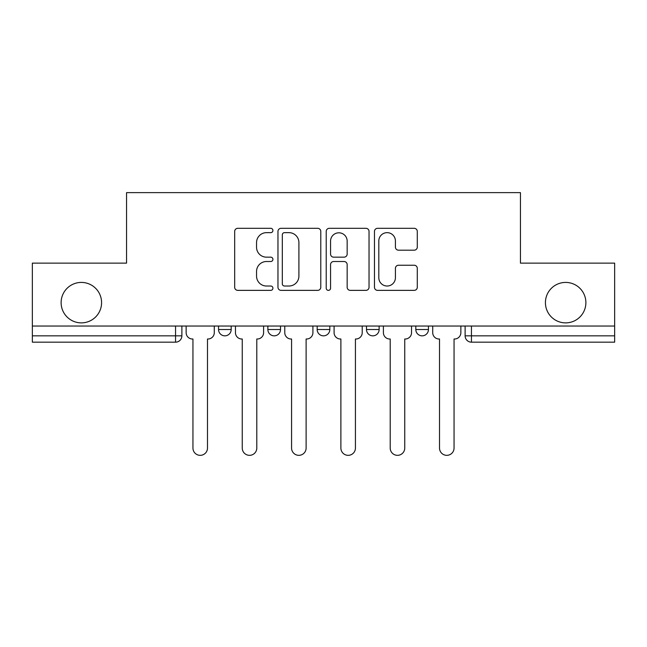 <?xml version="1.0" encoding="UTF-8"?>
<svg xmlns="http://www.w3.org/2000/svg" width="647" height="647" viewBox="0 0 647 647"><rect width="100%" height="100%" fill="white"/><g stroke="black" fill="none" stroke-linecap="round" stroke-linejoin="round"><path stroke-width="0.97" d="M272.921 230.486A2.176 2.176 0 0 0 270.753 228.31L237.781 228.31A3.106 3.106 0 0 0 234.675 231.416L234.675 287.268A3.106 3.106 0 0 0 237.781 290.366L270.753 290.366A2.176 2.176 0 0 0 272.921 288.198A2.176 2.176 0 0 0 270.753 286.023L266.483 286.023A9.931 9.931 0 0 1 256.552 276.099L256.552 271.441A9.931 9.931 0 0 1 266.483 261.509L270.753 261.509A2.176 2.176 0 0 0 272.921 259.342A2.176 2.176 0 0 0 270.753 257.166L266.483 257.166A9.931 9.931 0 0 1 256.552 247.235L256.552 242.585A9.931 9.931 0 0 1 266.483 232.653L270.753 232.653A2.176 2.176 0 0 0 272.921 230.486M545.421 302.65A20.235 20.235 0 0 0 565.648 322.877A20.235 20.235 0 0 0 585.883 302.65A20.235 20.235 0 0 0 565.648 282.415A20.235 20.235 0 0 0 545.421 302.65M61.117 302.65A20.235 20.235 0 0 0 81.352 322.877A20.235 20.235 0 0 0 101.579 302.65A20.235 20.235 0 0 0 81.352 282.415A20.235 20.235 0 0 0 61.117 302.65M366.493 326.039L366.493 329.517L379.134 329.517A6.324 6.324 0 0 1 372.818 335.842A6.324 6.324 0 0 1 366.493 329.517L366.493 326.039M414.185 250.187A3.106 3.106 0 0 0 417.291 247.081L417.291 231.416A3.106 3.106 0 0 0 414.185 228.31L377.573 228.31A3.106 3.106 0 0 0 374.467 231.416L374.467 287.268A3.106 3.106 0 0 0 377.573 290.366L414.185 290.366A3.106 3.106 0 0 0 417.291 287.268L417.291 268.335A3.106 3.106 0 0 0 414.185 265.238L398.512 265.238A3.106 3.106 0 0 0 395.414 268.335L395.414 277.725A8.298 8.298 0 0 1 387.108 286.023A8.298 8.298 0 0 1 378.81 277.725L378.81 240.951A8.298 8.298 0 0 1 387.108 232.653A8.298 8.298 0 0 1 395.414 240.951L395.414 247.081A3.106 3.106 0 0 0 398.512 250.187L414.185 250.187M32.35 326.039L32.35 263.135L126.553 263.135L126.553 192.636L520.447 192.636L520.447 263.135L614.65 263.135L614.65 326.039L32.35 326.039L32.35 335.842L181.88 335.842L181.88 326.039L181.88 335.842A6.324 6.324 0 0 1 175.555 342.166L32.35 342.166L32.35 335.842M320.783 231.416A3.106 3.106 0 0 0 317.685 228.31L281.065 228.31A3.106 3.106 0 0 0 277.967 231.416L277.967 287.268A3.106 3.106 0 0 0 281.065 290.366L317.685 290.366A3.106 3.106 0 0 0 320.783 287.268L320.783 231.416M329.315 228.31L365.935 228.31A3.106 3.106 0 0 1 369.033 231.416L369.033 287.268A3.106 3.106 0 0 1 365.935 290.366L350.262 290.366A3.106 3.106 0 0 1 347.164 287.268L347.164 264.615A3.106 3.106 0 0 0 344.058 261.509L333.666 261.509A3.106 3.106 0 0 0 330.56 264.615L330.56 288.198A2.176 2.176 0 0 1 328.385 290.366A2.176 2.176 0 0 1 326.217 288.198L326.217 231.416A3.106 3.106 0 0 1 329.315 228.31M465.12 326.039L465.12 335.842L614.65 335.842L614.65 342.166L471.445 342.166A6.324 6.324 0 0 1 465.12 335.842L465.12 326.039M614.65 326.039L614.65 335.842M428.451 326.039L428.451 329.517A6.324 6.324 0 0 1 422.127 335.842A6.324 6.324 0 0 1 415.811 329.517A6.324 6.324 0 0 0 422.127 335.842A6.324 6.324 0 0 0 428.451 329.517L428.451 326.039M415.811 326.039L415.811 329.517L428.451 329.517M379.134 326.039L379.134 329.517M329.824 326.039L329.824 329.517A6.324 6.324 0 0 1 323.5 335.842A6.324 6.324 0 0 1 317.176 329.517A6.324 6.324 0 0 0 323.5 335.842A6.324 6.324 0 0 0 329.824 329.517L317.176 329.517L317.176 326.039M267.866 326.039L267.866 329.517L280.507 329.517L280.507 326.039L280.507 329.517A6.324 6.324 0 0 1 274.182 335.842A6.324 6.324 0 0 1 267.866 329.517A6.324 6.324 0 0 0 274.182 335.842M218.549 326.039L218.549 329.517L231.189 329.517L231.189 326.039L231.189 329.517A6.324 6.324 0 0 1 224.873 335.842A6.324 6.324 0 0 1 218.549 329.517A6.324 6.324 0 0 0 224.873 335.842M175.555 326.039L175.555 342.166A6.324 6.324 0 0 0 181.88 335.842M284.478 232.653A2.176 2.176 0 0 0 282.31 234.829L282.31 283.855A2.176 2.176 0 0 0 284.478 286.023L288.983 286.023A9.931 9.931 0 0 0 298.906 276.099L298.906 242.585A9.931 9.931 0 0 0 288.983 232.653L284.478 232.653M347.164 241.113A8.298 8.298 0 0 0 338.858 232.807A8.298 8.298 0 0 0 330.56 241.113L330.56 254.061A3.106 3.106 0 0 0 333.666 257.166L344.058 257.166A3.106 3.106 0 0 0 347.164 254.061L347.164 241.113M186.142 326.039L186.142 332.679A6.324 6.324 0 0 0 192.466 339.004L192.943 339.004L192.943 448.064A7.271 7.271 0 0 0 200.214 455.334A7.271 7.271 0 0 0 207.485 448.064L207.485 339.004L207.954 339.004A6.324 6.324 0 0 0 214.278 332.679L214.278 326.039M235.459 326.039L235.459 332.679A6.324 6.324 0 0 0 241.784 339.004L242.253 339.004L242.253 448.064A7.271 7.271 0 0 0 249.524 455.334A7.271 7.271 0 0 0 256.794 448.064L256.794 339.004L257.271 339.004A6.324 6.324 0 0 0 263.596 332.679L263.596 326.039M284.777 326.039L284.777 332.679A6.324 6.324 0 0 0 291.093 339.004L291.571 339.004L291.571 448.064A7.271 7.271 0 0 0 298.841 455.334A7.271 7.271 0 0 0 306.112 448.064L306.112 339.004L306.589 339.004A6.324 6.324 0 0 0 312.913 332.679L312.913 326.039M334.087 326.039L334.087 332.679A6.324 6.324 0 0 0 340.411 339.004L340.888 339.004L340.888 448.064A7.271 7.271 0 0 0 348.159 455.334A7.271 7.271 0 0 0 355.429 448.064L355.429 339.004L355.907 339.004A6.324 6.324 0 0 0 362.223 332.679L362.223 326.039M383.404 326.039L383.404 332.679A6.324 6.324 0 0 0 389.729 339.004L390.206 339.004L390.206 448.064A7.271 7.271 0 0 0 397.476 455.334A7.271 7.271 0 0 0 404.747 448.064L404.747 339.004L405.216 339.004A6.324 6.324 0 0 0 411.541 332.679L411.541 326.039M432.722 326.039L432.722 332.679A6.324 6.324 0 0 0 439.046 339.004L439.515 339.004L439.515 448.064A7.271 7.271 0 0 0 446.786 455.334A7.271 7.271 0 0 0 454.057 448.064L454.057 339.004L454.534 339.004A6.324 6.324 0 0 0 460.858 332.679L460.858 326.039M471.445 326.039L471.445 342.166"/></g></svg>

